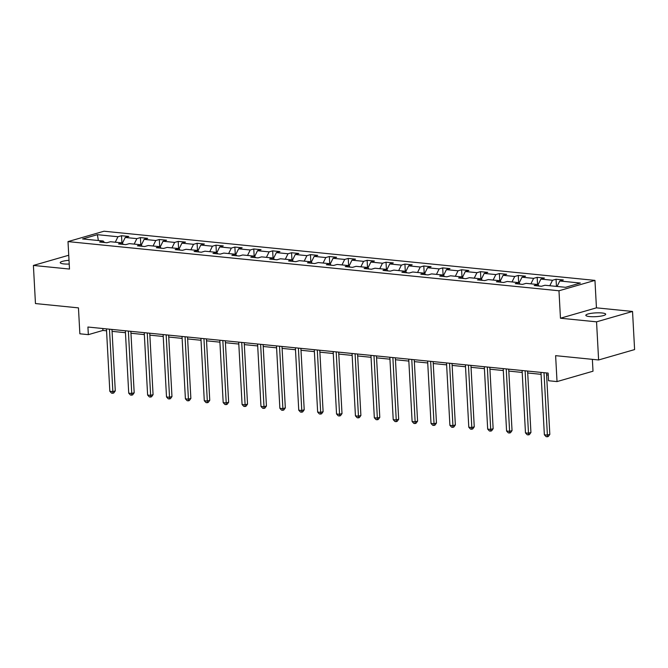 <?xml version="1.0" encoding="UTF-8"?>
<svg xmlns="http://www.w3.org/2000/svg" width="668" height="668" viewBox="0 0 668 668"><rect width="100%" height="100%" fill="white"/><g stroke="black" fill="none" stroke-linecap="round" stroke-linejoin="round"><path stroke-width="1" d="M69.013 260.32A9.953 1.887 -3.1 0 0 60.229 262.666A9.953 1.887 -3.1 0 0 63.944 263.927A9.953 1.887 -3.1 0 0 69.222 264.052M589.543 316.565A9.953 1.887 -3.1 0 0 600.115 316.24A9.953 1.887 -3.1 0 0 605.709 314.227A9.953 1.887 -3.1 0 0 601.993 312.975A9.953 1.887 -3.1 0 0 591.43 313.3A9.953 1.887 -3.1 0 0 585.828 315.304A9.953 1.887 -3.1 0 0 589.543 316.565M594.954 280.393L103.991 231.22L68.002 241.599L558.974 290.772L594.954 280.393L596.449 307.839L560.46 318.219L596.549 321.834L632.538 311.455L596.449 307.839M632.538 311.455L634.6 349.581L598.611 359.969L555.617 355.66L557.029 381.587L593.009 371.208L592.366 359.342M68.746 255.243L33.4 265.438L35.462 303.564L78.457 307.873L79.859 333.8L88.343 334.651L102.93 330.443L106.554 330.802M596.549 321.834L598.611 359.969M104.467 242.509L103.189 241.006L99.641 242.025L106.905 242.76L110.454 241.732L122.085 242.893L118.528 243.92L125.801 244.647L129.35 243.628L140.973 244.789L137.424 245.816L144.689 246.542L148.238 245.515L159.869 246.684L156.32 247.703L163.585 248.429L167.134 247.41L178.757 248.571L175.208 249.598L182.473 250.325L186.03 249.298L197.653 250.467L194.104 251.485L201.369 252.22L204.917 251.193L216.549 252.354L212.992 253.381L220.265 254.107L223.813 253.089L235.437 254.249L231.888 255.276L239.152 256.003L242.701 254.976L254.333 256.145L250.784 257.163L258.048 257.89L261.597 256.871L273.22 258.032L269.672 259.059L276.944 259.785L280.493 258.758L292.116 259.927L288.568 260.946L295.832 261.681L299.381 260.654L311.012 261.814L307.455 262.841L314.728 263.568L318.277 262.549L329.9 263.71L326.351 264.737L333.616 265.463L337.165 264.436L348.796 265.605L345.247 266.624L352.512 267.35L356.061 266.332L367.684 267.492L364.135 268.519L371.408 269.246L374.957 268.219L386.58 269.388L383.031 270.406L390.296 271.133L393.844 270.114L405.476 271.275L401.919 272.302L409.192 273.028L412.74 272.001L424.364 273.17L420.815 274.197L428.079 274.924L431.628 273.897L443.26 275.057L439.711 276.084L446.975 276.811L450.524 275.792L462.147 276.953L458.599 277.98L465.872 278.706L469.42 277.679L481.043 278.848L477.495 279.867L484.759 280.593L488.308 279.575L499.94 280.735L496.382 281.762L503.655 282.489L507.204 281.462L518.827 282.631L515.279 283.649L522.543 284.384L526.092 283.357L537.723 284.518L534.175 285.545L541.439 286.271L544.988 285.253L565.579 287.315L580.358 283.048L559.776 280.986L563.324 279.959L556.052 279.232L556.444 286.397M103.189 241.006L82.598 238.944L97.386 234.677L117.969 236.739L121.526 235.72L121.91 242.876M556.052 279.232L552.503 280.259L540.88 279.09L544.428 278.072L537.164 277.345L533.615 278.364L521.984 277.203L525.541 276.176L518.268 275.45L514.719 276.477L503.096 275.308L506.645 274.281L499.38 273.554L495.831 274.581L484.2 273.421L487.749 272.394L480.484 271.667L476.935 272.686L465.312 271.525L468.861 270.498L461.588 269.772L458.039 270.799L446.416 269.63L449.965 268.611L442.7 267.885L439.152 268.903L427.52 267.743L431.077 266.716L423.804 265.989L420.255 267.016L408.632 265.847L412.181 264.829L404.917 264.094L401.368 265.121L389.736 263.96L393.285 262.933L386.02 262.207L382.472 263.225L370.849 262.065L374.397 261.038L367.124 260.311L363.576 261.338L351.952 260.169L355.501 259.151L348.237 258.424L344.688 259.443L333.056 258.282L336.614 257.255L329.341 256.529L325.792 257.556L314.169 256.387L317.717 255.368L310.453 254.633L306.904 255.66L295.273 254.5L298.821 253.473L291.557 252.746L288.008 253.765L276.385 252.604L279.934 251.577L272.661 250.851L269.112 251.878L257.489 250.709L261.038 249.69L253.773 248.964L250.224 249.982L238.593 248.822L242.142 247.795L234.877 247.068L231.328 248.095L219.705 246.926L223.254 245.907L215.989 245.173L212.441 246.2L200.809 245.039L204.358 244.012L197.093 243.286L193.545 244.313L181.921 243.144L185.47 242.117L178.197 241.39L174.649 242.417L163.025 241.248L166.574 240.229L159.31 239.503L155.761 240.522L144.129 239.361L147.678 238.334L140.414 237.608L136.865 238.635L125.242 237.466L128.79 236.447L121.526 235.72M557.029 381.587L548.545 380.735L548.136 373.111L87.925 327.028L88.343 334.651M123.363 244.404L122.085 242.893M125.242 237.466L122.386 243.252M136.865 238.635L134.168 244.104M142.251 246.3L140.973 244.789M144.129 239.361L141.282 245.148M155.761 240.522L153.064 245.999M161.147 248.187L159.869 246.684M163.025 241.248L160.17 247.043M174.649 242.417L171.952 247.895M180.034 250.082L178.757 248.571M181.921 243.144L179.066 248.93M193.545 244.313L190.848 249.782M198.93 251.97L197.653 250.467M200.809 245.039L197.953 250.826M212.441 246.2L209.735 251.677M217.826 253.865L216.549 252.354M219.705 246.926L216.849 252.713M231.328 248.095L228.631 253.564M236.714 255.761L235.437 254.249M238.593 248.822L235.746 254.608M250.224 249.982L247.527 255.46M255.61 257.648L254.333 256.145M257.489 250.709L254.633 256.504M269.112 251.878L266.415 257.355M274.498 259.543L273.22 258.032M276.385 252.604L273.529 258.391M288.008 253.765L285.311 259.242M293.394 261.43L292.116 259.927M295.273 254.5L292.425 260.286M306.904 255.66L304.199 261.138M312.29 263.326L311.012 261.814M314.169 256.387L311.313 262.173M325.792 257.556L323.095 263.025M331.178 265.213L329.9 263.71M333.056 258.282L330.209 264.069M344.688 259.443L341.991 264.92M350.074 267.108L348.796 265.605M351.952 260.169L349.097 265.964M363.576 261.338L360.879 266.808M368.97 269.004L367.684 267.492M370.849 262.065L367.993 267.851M382.472 263.225L379.775 268.703M387.857 270.891L386.58 269.388M389.736 263.96L386.889 269.747M401.368 265.121L398.662 270.598M406.754 272.786L405.476 271.275M408.632 265.847L405.777 271.634M420.255 267.016L417.558 272.486M425.641 274.673L424.364 273.17M427.52 267.743L424.673 273.529M439.152 268.903L436.454 274.381M444.537 276.569L443.26 275.057M446.416 269.63L443.56 275.425M458.039 270.799L455.342 276.268M463.433 278.464L462.147 276.953M465.312 271.525L462.456 277.312M476.935 272.686L474.238 278.164M482.321 280.351L481.043 278.848M484.2 273.421L481.352 279.207M495.831 274.581L493.126 280.059M501.217 282.247L499.94 280.735M503.096 275.308L500.24 281.094M514.719 276.477L512.022 281.946M520.105 284.134L518.827 282.631M521.984 277.203L519.136 282.99M533.615 278.364L530.918 283.842M539.001 286.029L537.723 284.518M540.88 279.09L538.024 284.877M552.503 280.259L549.806 285.729M559.776 280.986L557.07 286.463M560.46 318.219L558.974 290.772M33.4 265.438L69.489 269.054L68.002 241.599M112.065 331.353L125.45 332.697M130.961 333.248L144.338 334.593M149.849 335.144L163.234 336.48M168.745 337.031L182.13 338.375M187.633 338.926L201.018 340.262M206.529 340.814L219.914 342.158M225.425 342.709L238.802 344.045M244.313 344.604L257.698 345.94M263.209 346.492L276.594 347.836M282.096 348.387L295.481 349.723M300.992 350.274L314.377 351.618M319.889 352.17L333.265 353.506M338.776 354.065L352.161 355.401M357.672 355.952L371.057 357.296M376.56 357.848L389.945 359.184M395.456 359.735L408.841 361.079M414.352 361.63L427.729 362.966M433.24 363.517L446.625 364.862M452.136 365.413L465.521 366.757M471.024 367.308L484.409 368.644M489.92 369.195L503.305 370.54M508.816 371.091L522.192 372.427M527.703 372.978L541.088 374.322M546.599 374.873L548.236 375.04M97.386 234.677L98.355 240.522M117.969 236.739L115.272 242.217M102.822 328.514L102.93 330.443M537.164 277.345L537.548 284.501M518.268 275.45L518.66 282.614M499.38 273.554L499.764 280.719M480.484 271.667L480.876 278.832M461.588 269.772L461.98 276.936M442.7 267.885L443.084 275.041M423.804 265.989L424.197 273.154M404.917 264.094L405.301 271.258M386.02 262.207L386.413 269.371M367.124 260.311L367.517 267.476M348.237 258.424L348.621 265.58M329.341 256.529L329.733 263.693M310.453 254.633L310.837 261.798M291.557 252.746L291.949 259.91M272.661 250.851L273.053 258.015M253.773 248.964L254.157 256.128M234.877 247.068L235.27 254.232M215.989 245.173L216.374 252.337M197.093 243.286L197.486 250.45M178.197 241.39L178.59 248.554M159.31 239.503L159.694 246.667M140.414 237.608L140.806 244.772M544.011 372.702L547.393 435.102L544.362 434.793L540.98 372.393M546.491 372.944L549.822 434.4L547.393 435.102L547.317 436.78L546.107 436.655L544.362 434.793M549.822 434.4L548.294 436.496L547.317 436.78M525.115 370.807L528.497 433.206L525.474 432.906L522.092 370.506M527.603 371.057L530.926 432.505L528.497 433.206L528.43 434.885L527.219 434.768L525.474 432.906M530.926 432.505L529.398 434.609L528.43 434.885M506.227 368.911L509.609 431.311L506.578 431.01L503.196 368.611M508.707 369.162L512.039 430.61L509.609 431.311L509.534 432.998L508.323 432.872L506.578 431.01M512.039 430.61L510.502 432.714L509.534 432.998M487.331 367.024L490.713 429.424L487.682 429.115L484.308 366.724M489.819 367.275L493.143 428.722L490.713 429.424L490.638 431.102L489.427 430.985L487.682 429.115M493.143 428.722L491.615 430.827L490.638 431.102M468.443 365.129L471.817 427.528L468.794 427.228L465.412 364.828M470.923 365.379L474.255 426.827L471.817 427.528L471.75 429.215L470.539 429.09L468.794 427.228M474.255 426.827L472.719 428.931L471.75 429.215M449.547 363.242L452.929 425.641L449.898 425.332L446.516 362.933M452.027 363.484L455.359 424.94L452.929 425.641L452.854 427.32L451.643 427.194L449.898 425.332M455.359 424.94L453.831 427.036L452.854 427.32M430.651 361.346L434.033 423.746L431.01 423.445L427.629 361.046M433.14 361.597L436.463 423.044L434.033 423.746L433.966 425.424L432.755 425.307L431.01 423.445M436.463 423.044L434.935 425.149L433.966 425.424M411.764 359.451L415.145 421.85L412.114 421.55L408.732 359.15M414.243 359.701L417.575 421.149L415.145 421.85L415.07 423.537L413.859 423.412L412.114 421.55M417.575 421.149L416.039 423.253L415.07 423.537M392.868 357.564L396.249 419.963L393.218 419.663L389.845 357.263M395.356 357.814L398.679 419.262L396.249 419.963L396.174 421.642L394.963 421.525L393.218 419.663M398.679 419.262L397.151 421.366L396.174 421.642M373.98 355.668L377.353 418.068L374.33 417.767L370.949 355.368M376.46 355.919L379.791 417.366L377.353 418.068L377.286 419.754L376.076 419.629L374.33 417.767M379.791 417.366L378.255 419.471L377.286 419.754M355.084 353.781L358.466 416.181L355.434 415.872L352.053 353.472M357.564 354.023L360.895 415.479L358.466 416.181L358.39 417.859L357.18 417.734L355.434 415.872M360.895 415.479L359.367 417.575L358.39 417.859M336.188 351.886L339.569 414.285L336.547 413.985L333.165 351.585M338.676 352.136L341.999 413.584L339.569 414.285L339.503 415.964L338.292 415.847L336.547 413.985M341.999 413.584L340.471 415.688L339.503 415.964M317.3 349.999L320.682 412.39L317.651 412.089L314.269 349.69M319.78 350.241L323.112 411.688L320.682 412.39L320.607 414.076L319.396 413.951L317.651 412.089M323.112 411.688L321.575 413.793L320.607 414.076M298.404 348.103L301.786 410.503L298.755 410.202L295.381 347.803M300.892 348.354L304.216 409.801L301.786 410.503L301.711 412.181L300.5 412.064L298.755 410.202M304.216 409.801L302.688 411.906L301.711 412.181M279.516 346.208L282.89 408.607L279.867 408.307L276.485 345.907M281.996 346.458L285.328 407.906L282.89 408.607L282.823 410.294L281.612 410.169L279.867 408.307M285.328 407.906L283.791 410.01L282.823 410.294M260.62 344.321L264.002 406.72L260.971 406.411L257.589 344.012M263.1 344.571L266.432 406.019L264.002 406.72L263.927 408.399L262.716 408.282L260.971 406.411M266.432 406.019L264.904 408.115L263.927 408.399M241.724 342.425L245.106 404.825L242.083 404.524L238.701 342.125M244.212 342.676L247.536 404.123L245.106 404.825L245.039 406.503L243.828 406.386L242.083 404.524M247.536 404.123L246.008 406.227L245.039 406.503M222.836 340.538L226.218 402.938L223.187 402.629L219.805 340.229M225.316 340.78L228.648 402.236L226.218 402.938L226.143 404.616L224.932 404.491L223.187 402.629M228.648 402.236L227.112 404.332L226.143 404.616M203.94 338.643L207.322 401.042L204.291 400.742L200.918 338.342M206.429 338.893L209.752 400.341L207.322 401.042L207.247 402.721L206.036 402.604L204.291 400.742M209.752 400.341L208.224 402.445L207.247 402.721M185.053 336.747L188.426 399.147L185.403 398.846L182.022 336.447M187.533 336.998L190.864 398.445L188.426 399.147L188.359 400.833L187.149 400.708L185.403 398.846M190.864 398.445L189.328 400.549L188.359 400.833M166.157 334.86L169.538 397.26L166.507 396.951L163.126 334.551M168.637 335.111L171.968 396.558L169.538 397.26L169.463 398.938L168.252 398.821L166.507 396.951M171.968 396.558L170.44 398.662L169.463 398.938M147.261 332.965L150.642 395.364L147.62 395.064L144.238 332.664M149.749 333.215L153.072 394.663L150.642 395.364L150.576 397.051L149.365 396.926L147.62 395.064M153.072 394.663L151.544 396.767L150.576 397.051M128.373 331.077L131.755 393.477L128.724 393.168L125.342 330.769M130.853 331.32L134.184 392.776L131.755 393.477L131.679 395.155L130.469 395.03L128.724 393.168M134.184 392.776L132.648 394.871L131.679 395.155M109.477 329.182L112.859 391.582L109.828 391.281L106.454 328.881M111.965 329.433L115.288 390.88L112.859 391.582L112.783 393.26L111.573 393.143L109.828 391.281M115.288 390.88L113.76 392.984L112.783 393.26"/></g></svg>
